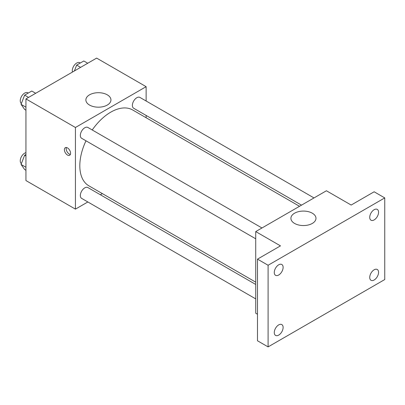 <?xml version="1.0" encoding="UTF-8"?>
<svg xmlns="http://www.w3.org/2000/svg" width="405" height="405" viewBox="0 0 405 405"><rect width="100%" height="100%" fill="white"/><g stroke="black" fill="none" stroke-linecap="round" stroke-linejoin="round"><path stroke-width="0.61" d="M87.85 201.963L75.431 209.132L25.94 180.559L25.94 98.921L96.643 58.102L146.134 86.675L146.134 101.012M102.338 193.6L100.349 194.749M85.987 140.803A43.796 25.287 120 0 0 79.815 165.782A43.796 25.287 120 0 0 88.887 185.829L255.722 282.153M299.513 206.297L132.678 109.978A43.796 25.287 120 0 0 92.234 129.98M146.134 115.445L146.134 117.744M75.431 209.132L75.431 127.494L146.134 86.675M314.007 197.934L139.927 97.428A6.247 3.61 120 0 0 135.108 99.103A6.247 3.61 120 0 0 132.384 105.391A6.247 3.61 120 0 0 133.675 108.251L301.507 205.148M255.722 284.452L87.89 187.555A6.247 3.61 120 0 0 83.076 189.231A6.247 3.61 120 0 0 80.347 195.519A6.247 3.61 120 0 0 81.638 198.379L255.722 298.885M255.722 238.798L81.638 138.292A6.247 3.61 -60 0 1 81.638 131.078A6.247 3.61 -60 0 1 87.89 127.469L261.969 227.974M75.431 127.494L25.94 98.921M89.545 105.062A12.54 7.239 180 0 1 85.87 99.944A12.54 7.239 180 0 1 98.41 92.704A12.54 7.239 180 0 1 110.95 99.944A12.54 7.239 180 0 1 103.209 106.631A12.54 7.239 180 0 1 89.545 105.062M70.576 153.267A4.374 2.526 60 0 1 69.675 155.267A4.374 2.526 60 0 1 65.296 152.741A4.374 2.526 60 0 1 65.296 147.693A4.374 2.526 60 0 1 68.668 148.863A4.374 2.526 60 0 1 70.576 153.267M70.374 154.427A4.374 2.526 60 0 1 67.078 151.713A4.374 2.526 60 0 1 66.379 147.506M257.489 314.245L255.722 313.222L255.722 231.584L326.42 190.765L351.165 205.052L374.144 191.783L384.75 197.908L384.75 279.546L268.095 346.898L257.489 340.777L257.489 259.134L280.468 245.87L255.722 231.584M268.095 346.898L268.095 265.26L257.489 259.134M268.095 265.26L384.75 197.908M294.577 223.433A12.54 7.239 180 0 1 290.906 218.315A12.54 7.239 180 0 1 303.441 211.076A12.54 7.239 180 0 1 315.981 218.315A12.54 7.239 180 0 1 308.24 225.003A12.54 7.239 180 0 1 294.577 223.433M374.144 219.91A6.247 3.61 -60 0 1 371.02 220.219A6.247 3.61 -60 0 1 370.064 215.212A6.247 3.61 -60 0 1 374.144 209.704A6.247 3.61 -60 0 1 377.268 209.395A6.247 3.61 -60 0 1 378.229 214.402A6.247 3.61 -60 0 1 374.144 219.91M278.696 275.015A6.247 3.61 -60 0 1 275.572 275.324A6.247 3.61 -60 0 1 274.615 270.317A6.247 3.61 -60 0 1 278.696 264.809A6.247 3.61 -60 0 1 281.824 264.5A6.247 3.61 -60 0 1 282.781 269.507A6.247 3.61 -60 0 1 278.696 275.015M278.696 335.102A6.247 3.61 -60 0 1 275.572 335.411A6.247 3.61 -60 0 1 274.615 330.404A6.247 3.61 -60 0 1 278.696 324.896A6.247 3.61 -60 0 1 281.824 324.587A6.247 3.61 -60 0 1 282.781 329.594A6.247 3.61 -60 0 1 278.696 335.102M374.144 279.997A6.247 3.61 -60 0 1 371.02 280.306A6.247 3.61 -60 0 1 370.064 275.299A6.247 3.61 -60 0 1 374.144 269.791A6.247 3.61 -60 0 1 377.268 269.482A6.247 3.61 -60 0 1 378.229 274.489A6.247 3.61 -60 0 1 374.144 279.997M25.94 110.19L24.634 109.431L21.06 104.353L24.634 95.145L31.777 91.024L35.701 93.287M25.94 107.168L21.06 104.353M28.558 97.413L24.634 95.145M28.269 93.049L27.793 92.775A6.247 3.61 120 0 0 22.979 94.451A6.247 3.61 120 0 0 20.25 100.739A6.247 3.61 120 0 0 21.389 103.503M74.404 70.941L76.666 65.104L83.81 60.978L87.733 63.246M80.59 67.367L76.666 65.104M80.301 63.003L79.831 62.734A6.247 3.61 120 0 0 75.016 64.405A6.247 3.61 120 0 0 72.287 70.693A6.247 3.61 120 0 0 72.475 72.055M25.94 170.277L24.634 169.518L21.06 164.44L24.634 155.231L25.94 154.477M25.94 167.255L21.06 164.44M25.94 155.991L24.634 155.231M25.94 152.65A6.247 3.61 120 0 0 20.25 160.826A6.247 3.61 120 0 0 21.389 163.59"/></g></svg>
